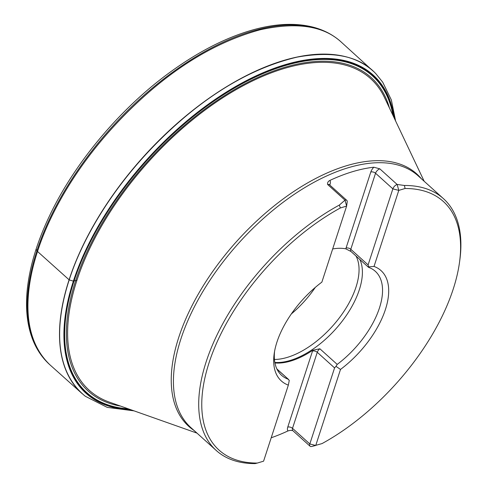 <?xml version="1.0" encoding="UTF-8"?>
<svg xmlns="http://www.w3.org/2000/svg" width="488" height="488" viewBox="0 0 488 488"><rect width="100%" height="100%" fill="white"/><g stroke="black" fill="none" stroke-linecap="round" stroke-linejoin="round"><path stroke-width="0.73" d="M50.166 365.036L82.326 393.792A217.203 112.844 -47.9 0 1 69.089 279.807A217.203 112.844 -47.9 0 1 212.451 95.855A217.203 112.844 -47.9 0 1 373.302 71.254L340.526 41.437A217.386 112.942 -47.9 0 0 179.535 67.35A217.386 112.942 -47.9 0 0 36.868 250.893L69.211 279.905C81.179 242.146 114.79 176.095 185.775 116.254C222.327 85.76 259.402 66.057 297.003 57.151C333.463 50.563 359.815 56.163 376.053 73.944L376.053 73.944M134.078 410.872L107.214 407.376L85.284 396.25C50.557 367.964 57.401 315.742 69.211 279.905L73.371 281.143L76.951 280.216M339.319 205.076A169.586 88.108 132.1 0 0 206.186 361.736A169.586 88.108 132.1 0 0 216.208 450.454A169.586 88.108 132.1 0 0 255.157 463.6L257.31 463.063A167.414 86.98 132.1 0 1 209.151 362.505A167.414 86.98 132.1 0 1 340.35 207.973L339.319 205.076L344.985 200.159L346.626 206.082L321.873 282.125A74.353 38.631 -47.9 0 0 281.381 380.988A74.353 38.631 132.1 0 0 288.341 385.13L263.587 461.172L257.31 463.063M459.483 262.52A167.414 86.98 132.1 0 0 405.058 188.502L398.787 190.387L397.147 184.464A4.349 2.257 132.1 0 0 392.858 188.856L398.787 190.387L374.028 266.436A74.353 38.631 -47.9 0 1 380.994 270.572A74.353 38.631 -47.9 0 1 340.502 369.434L335.994 366.354L334.573 367.903L309.819 443.946A4.349 2.257 132.1 0 0 310.075 446.221A4.349 2.257 132.1 0 0 311.692 446.477A4.349 2.257 132.1 0 0 311.869 446.428L322.019 443.592A167.414 86.98 132.1 0 0 459.483 262.52L459.769 260.452A169.586 88.108 132.1 0 0 443.403 198.616A169.586 88.108 132.1 0 0 404.454 185.477L397.147 184.464L379.835 168.848L373.826 167.207A169.586 88.108 132.1 0 0 329.845 180.444C327.991 181.457 327.265 182.823 327.674 184.543L344.985 200.159A4.349 2.257 132.1 0 1 346.779 200.367A4.349 2.257 132.1 0 1 347.2 201.953L346.626 206.082L340.35 207.973M271.206 437.766A169.586 88.108 132.1 0 0 287.975 430.928L290.214 430.355L292.763 430.599L310.075 446.221M404.454 185.477L405.058 188.502M274.531 351.799A70.01 36.374 132.1 0 0 281.533 375.272A70.01 36.374 132.1 0 0 288.085 379.176L289.268 380.414L288.341 385.13A74.353 38.631 -47.9 0 1 281.381 380.988M334.573 367.903L317.261 352.287A4.349 2.257 -47.9 0 1 319.884 348.78L312.826 350.231L312.515 351.061A3.477 1.934 -162 0 1 317.261 352.287L292.507 428.33L309.819 443.946L315.742 445.477L340.502 369.434A74.353 38.631 132.1 0 0 380.994 270.572M312.832 350.231L312.771 350.268A70.01 36.374 -47.9 0 1 274.939 362.956M332.67 248.965A70.01 36.374 -47.9 0 1 345.791 248.837L350.982 251.491M345.791 248.837L346.047 248.05L345.833 248.843M374.028 266.436L368.373 266.887L368.769 267.412L368.105 264.892L350.793 249.276A3.477 1.934 18 0 0 346.047 248.05L370.801 172.008A7.826 4.069 -47.9 0 1 373.826 167.207M276.977 369.154L288.579 379.487M335.994 366.354L337.196 364.396A70.01 36.374 132.1 0 0 379.463 307.934A70.01 36.374 132.1 0 0 375.321 271.31A70.01 36.374 132.1 0 0 368.769 267.412L368.324 267.009M274.842 362.444A70.01 36.374 132.1 0 0 359.32 289.768A70.01 36.374 132.1 0 0 359.839 259.482M274.451 359.461A69.595 36.155 132.1 0 0 355.99 287.127A69.595 36.155 132.1 0 0 355.996 256.017M291.397 313.894A69.595 36.155 132.1 0 0 315.279 287.426M379.835 168.848A4.349 2.257 132.1 0 0 375.546 173.234L392.858 188.856L368.105 264.892M36.13 249.118L36.868 250.893A217.386 112.942 -47.9 0 0 49.3 364.243C42.139 357.637 36.637 349.487 32.794 339.788C27.285 325.703 25.413 309.307 27.169 290.592C29.42 267.534 36.752 242.865 49.178 216.599C74.267 163.218 120.139 108.464 170.159 72.169C199.641 50.728 228.305 36.344 256.163 29.005C278.044 23.369 297.454 22.869 314.394 27.499C324.483 30.323 333.188 34.971 340.526 41.437M49.3 364.243L50.148 365.024C19.313 335.775 26.126 286.249 37.527 251.491C49.392 214.208 81.892 149.962 150.798 90.548C186.257 60.219 222.735 39.955 260.226 29.762C296.789 21.728 323.843 25.876 341.386 42.206M131.083 409.81A214.323 111.349 -47.9 0 1 73.371 281.143A214.323 111.349 -47.9 0 1 248.459 79.556A214.323 111.349 -47.9 0 1 394.243 118.114M130.052 409.45A213.903 111.13 -47.9 0 1 147.114 159.716A213.903 111.13 -47.9 0 1 393.773 117.126M128.356 408.846A213.293 110.813 -47.9 0 1 147.376 159.954A213.293 110.813 -47.9 0 1 393.005 115.497M120.548 406.089A211.164 109.709 -47.9 0 1 148.254 160.747A211.164 109.709 -47.9 0 1 389.454 108.013M443.403 198.616L418.131 175.814A169.586 88.108 132.1 0 0 292.532 195.517A169.586 88.108 132.1 0 0 180.908 338.928A169.586 88.108 132.1 0 0 190.93 427.653L216.208 450.454M194.053 430.471A170.068 88.358 -47.9 0 1 178.748 337.403A170.068 88.358 -47.9 0 1 295.624 190.271A170.068 88.358 -47.9 0 1 421.254 178.632M424.188 181.28L384.465 97.478A209.938 109.068 132.1 0 0 232.3 91.866A209.938 109.068 132.1 0 0 76.872 280.46A209.938 109.068 132.1 0 0 109.556 402.204L196.987 433.118M287.975 430.928A7.826 4.069 -47.9 0 1 287.761 427.098L312.771 350.268M319.884 348.78L337.196 364.396M287.761 427.098A3.477 1.934 18 0 1 292.507 428.33A4.349 2.257 132.1 0 0 292.763 430.599M329.845 180.444A7.826 4.069 -47.9 0 1 330.053 184.269L329.803 185.05M329.351 184.623A3.477 1.934 -162 0 1 330.053 184.269M329.113 184.525L329.467 184.751A4.349 2.257 132.1 0 0 327.674 184.543M370.801 172.008A3.477 1.934 18 0 1 375.546 173.234L350.793 249.276A4.349 2.257 132.1 0 0 351.049 251.552L368.513 267.308M395.603 120.981L391.345 99.924L382.714 82.191L376.059 73.95M315.742 445.477L311.692 446.477M329.467 184.751L346.779 200.367M288.652 379.554L276.873 368.934"/></g></svg>
